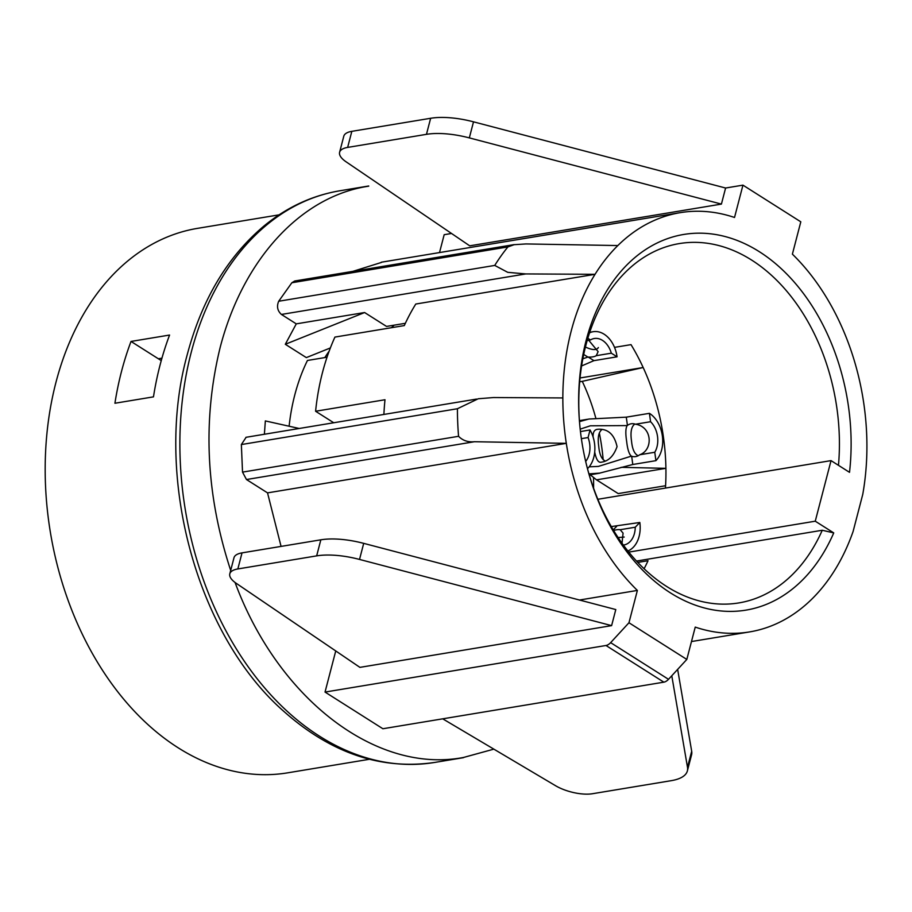 <?xml version="1.0" encoding="UTF-8"?>
<svg xmlns="http://www.w3.org/2000/svg" width="912" height="912" viewBox="0 0 912 912"><rect width="100%" height="100%" fill="white"/><g stroke="black" fill="none" stroke-linecap="round" stroke-linejoin="round"><path stroke-width="1.37" d="M593.518 477.443A179.356 126.654 -99.4 0 1 593.575 488.159M391.465 327.704A162.803 114.958 -99.4 0 1 394.189 325.151M451.52 233.472L444.178 234.692L439.516 252.567M381.398 262.451L352.921 271.343M514.14 244.61L294.713 280.999L291.851 282.754L278.696 301.245C276.53 306.409 277.442 310.81 281.42 314.446L296.275 323.863L285.308 344.28L306.341 357.607L330.361 347.951M299.204 428.48L265.346 420.922L264.389 434.249M246.001 437.475L241.361 444.554L242.524 472.12L246.479 479.53L267.535 492.879L281.067 546.402M335.741 650.951L325.037 692.071L382.892 728.745L663.856 682.165L605.99 645.491A8.276 4.959 -57.6 0 0 610.641 642.641L628.961 622.748L686.816 659.433L668.507 679.315A8.276 4.959 122.4 0 1 663.856 682.165M329.129 351.2A162.803 114.958 80.6 0 0 324.832 357.584M289.115 426.2A179.356 126.654 -99.4 0 1 307.447 360.468L327.02 357.219M230.69 570.422C205.873 494.726 202.35 420.455 220.123 347.609C242.695 260.216 300.47 196.274 368.733 186.173M493.848 749.14L463.49 757.473C375.881 774.14 278.023 698.615 235.057 582.472M279.095 214.844L197.494 228.365A275.937 194.849 80.6 0 0 55.974 382.288A275.937 194.849 80.6 0 0 96.102 659.957A275.937 194.849 80.6 0 0 287.77 772.817L369.371 759.286M131.02 341.441L169.575 335.046A275.937 194.849 80.6 0 0 160.067 365.028A275.937 194.849 80.6 0 0 153.478 396.857L114.923 403.252A275.937 194.849 -99.4 0 1 121.513 371.423A275.937 194.849 -99.4 0 1 131.02 341.441L161.253 360.605M158.346 358.758L161.937 358.165M237.838 568.951A27.599 10.431 -165.4 0 0 229.801 573.819A27.599 10.431 -165.4 0 0 236.276 583.349L359.909 667.367L611.61 625.632L359.522 559.432A55.187 20.851 -165.4 0 0 316.658 555.875L320.842 539.813L242.022 552.877L237.838 568.951L316.658 555.875M229.801 573.819L233.985 557.756A27.599 10.431 14.6 0 1 242.022 552.877M320.842 539.813A55.187 20.851 14.6 0 1 363.706 543.358L359.522 559.432M671.779 675.758L687.5 767.311A55.187 20.851 -165.4 0 1 687.374 770.914A55.187 20.851 -165.4 0 1 671.3 780.661L592.481 793.725A27.599 10.431 -165.4 0 1 555.545 785.711L442.719 718.827M687.5 767.311L691.684 751.237A55.187 20.851 14.6 0 1 691.57 754.84L687.374 770.914M333.746 422.758L315.598 411.255L384.989 399.741A212.473 150.035 80.6 0 0 383.895 414.436M242.524 472.12L458.565 436.301A244.211 172.448 -99.4 0 1 457.414 408.736L478.276 398.749L493.574 397.541L562.841 397.94A212.473 150.035 -99.4 0 1 571.163 331.193A212.473 150.035 -99.4 0 1 595.046 274.318L415.781 304.038A212.473 150.035 80.6 0 0 404.312 325.573L334.921 337.087A212.473 150.035 80.6 0 0 322.506 372.427A212.473 150.035 80.6 0 0 315.598 411.255M430.646 118.275A55.187 20.851 14.6 0 1 473.51 121.832L725.599 188.02L721.415 204.094L469.714 245.83L346.081 161.812A27.599 10.431 -165.4 0 1 339.606 152.281L343.79 136.219A27.599 10.431 14.6 0 1 351.827 131.339L430.646 118.275L426.463 134.338A55.187 20.851 -165.4 0 1 469.327 137.894L721.415 204.094M351.827 131.339L347.643 147.413L426.463 134.338M347.643 147.413A27.599 10.431 -165.4 0 0 339.606 152.281M363.706 543.358L615.794 609.558L611.61 625.632M691.684 751.237L677.639 669.397M458.565 436.301C462.726 440.553 468.016 442.366 474.457 441.727L246.479 479.53M562.841 397.94A212.473 150.035 80.6 0 0 566.306 443.346L474.457 441.727M278.696 301.245L494.737 265.426L507.745 272.335L525.768 273.931L281.42 314.446M494.737 265.426A244.211 172.448 -99.4 0 1 507.893 246.924L514.151 244.69L525.985 243.937L617.834 245.556A212.473 150.035 80.6 0 0 595.046 274.318L525.768 273.931M691.478 641.546L749.641 631.902A212.473 150.035 -99.4 0 0 853.096 531.491L862.752 494.407A212.473 150.035 -99.4 0 0 792.391 254.152L800.804 221.821L742.949 185.147L734.525 217.478A212.473 150.035 -99.4 0 0 680.124 212.678A212.473 150.035 -99.4 0 0 617.834 245.556M725.599 188.02L742.949 185.147M579.485 600.028L637.374 590.429A212.473 150.035 -99.4 0 1 566.306 443.346L267.535 492.879M637.374 590.429L628.961 622.748M605.99 645.491L325.037 692.071M686.816 659.433L695.24 627.103A212.473 150.035 -99.4 0 0 749.641 631.902M285.308 344.28L364.606 312.531L296.275 323.863M665.452 488.08A182.115 128.603 80.6 0 0 665.908 468.335A182.115 128.603 80.6 0 0 643.165 367.513A182.115 128.603 80.6 0 0 631.013 344.633L614.517 347.369M364.606 312.531L386.54 326.428L405.35 323.304M644.1 568.746A182.115 128.603 80.6 0 0 648.033 560.709L637.784 562.408M590.201 474.776L596.516 479.837L618.199 493.586L665.589 485.731M596.516 479.837L665.908 468.335L621.095 467.332M595.832 418.243A165.562 116.907 80.6 0 0 582.266 381.353L643.165 367.513L580.032 377.978M582.266 381.353L579.679 381.786M586.085 340.655A190.403 134.452 -99.4 0 1 747.669 245.1A190.403 134.452 -99.4 0 1 849.517 472.336L831.037 460.617L815.26 521.197L833.739 532.904A190.403 134.452 -99.4 0 1 700.883 606.97A190.403 134.452 -99.4 0 1 584.923 458.143A190.403 134.452 -99.4 0 1 580.306 430.293A190.403 134.452 -99.4 0 1 586.085 340.655M580.34 430.601A182.115 128.603 -99.4 0 1 585.903 345.169A182.115 128.603 -99.4 0 1 679.315 243.584A182.115 128.603 -99.4 0 1 838.47 465.337M636.53 561.051L822.259 530.26A182.115 128.603 -99.4 0 1 738.891 602.912A182.115 128.603 -99.4 0 1 584.854 457.835M822.259 530.26L833.739 532.904M628.801 552.102L815.26 521.197M597.862 499.286L831.037 460.617M603.151 459.648A165.562 116.907 80.6 0 0 599.332 433.006M585.686 461.461A20.691 14.615 80.6 0 0 588.069 437.555L581.377 438.661M580.442 431.558L590.041 429.962L588.069 437.555M590.041 429.962A27.599 19.483 -99.4 0 1 587.499 468.643M623.375 545.068A20.691 14.615 80.6 0 0 623.831 545A20.691 14.615 80.6 0 0 635.254 527.227L620.171 529.724L623.067 533.121L622.03 543.21M611.302 526.577L639.825 522.473L635.254 527.227M639.825 522.473A27.599 19.483 -99.4 0 1 627.901 550.973M620.171 529.724A16.553 5.461 -29.8 0 0 613.628 530.499M624.196 537.054L618.119 537.544M650.575 421.72L635.504 424.217C652.536 426.713 653.334 450.118 639.7 454.769L654.77 452.272A20.691 14.615 80.6 0 0 650.575 421.72L649.424 413.33A27.599 19.483 -99.4 0 1 655.922 460.663L632.791 464.493L599.72 473.111L588.958 473.875M631.309 456.171L631.56 456.251A16.553 11.719 -96.2 0 0 635.197 456.65A16.553 11.719 -96.2 0 0 639.7 454.769M654.77 452.272L655.922 460.663M635.504 424.217A16.553 11.719 -96.2 0 0 631.606 423.727A16.553 11.719 -96.2 0 0 627.262 425.494M579.496 421.618L588.958 419.018L626.293 417.16L649.424 413.33M627.274 425.585L590.338 425.801L580.18 429.142M589.175 466.83L598.409 466.408L631.298 456.16C629.063 454.073 627.524 449.206 626.681 441.579C625.415 433.565 625.586 428.207 627.171 425.516M634.855 424.012C631.343 426.52 630.238 432.197 631.526 441.055C632.324 449.285 634.558 454.165 638.24 455.715M602.045 429.472C598.568 432.003 597.474 437.669 598.762 446.481C599.446 454.324 601.589 459.169 605.18 461.027M593.096 436.985C592.868 432.049 594.464 429.472 597.873 429.267C607.939 428.606 614.323 434.386 617.059 446.629C613.708 456.023 608.521 461.198 601.51 462.145C598.489 463.068 596.22 459.728 594.715 452.101M582.848 358.781L587.864 357.071L583.714 354.449M585.424 347.039C592.355 350.219 596.665 350.39 598.375 347.54M588.707 340.244L598.124 351.633L596.254 355.68L611.325 353.183L617.059 356.809L593.929 360.65L581.594 365.951M587.864 357.071L588.183 357.082A16.553 6.259 -165.4 0 0 596.254 355.68M587.83 338.284L590.463 339.948L587.18 340.495M611.325 353.183A20.691 14.615 80.6 0 0 594.293 338.512A20.691 14.615 80.6 0 0 590.463 339.948M589.551 332.823A27.599 19.483 -99.4 0 1 593.165 331.706A27.599 19.483 -99.4 0 1 617.059 356.809M463.501 757.667L434.591 762.455C381.262 770.161 331.136 753.255 284.225 711.725C196.513 635.345 153.615 476.36 187.188 354.836C201.837 299.592 227.533 256.568 264.263 225.766C287.086 207.115 312.269 195.453 339.8 190.79A289.742 204.596 80.6 0 0 191.212 352.397A289.742 204.596 80.6 0 0 233.483 644.191A289.742 204.596 80.6 0 0 435.001 762.386M473.51 121.832L469.327 137.894M610.641 642.641L668.507 679.315M507.893 246.924L291.851 282.754M457.414 408.736L241.361 444.554M613.263 529.883L616.694 526.304M632.791 464.493L631.651 456.171M627.433 425.459L626.293 417.16M593.929 360.65L588.24 357.048M339.8 190.79L368.722 185.991M381.353 262.211L680.124 212.678M245.932 437.315L476.531 399.08M587.59 419.269L579.428 420.626M599.743 473.191L589.266 474.935M593.165 331.706L589.733 332.276"/></g></svg>
